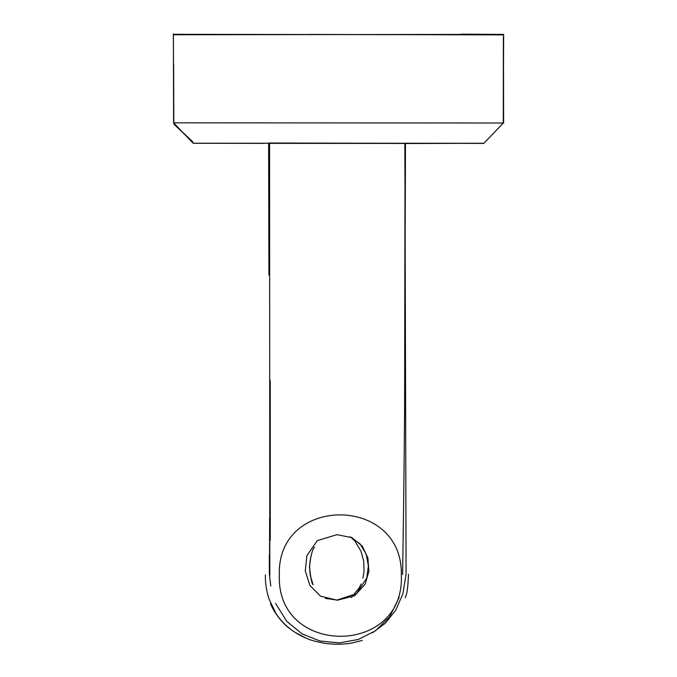 <?xml version="1.0" encoding="UTF-8"?>
<svg xmlns="http://www.w3.org/2000/svg" width="677" height="677" viewBox="0 0 677 677"><rect width="100%" height="100%" fill="white"/><g stroke="black" fill="none" stroke-linecap="round" stroke-linejoin="round"><path stroke-width="1.02" d="M325.358 598.392L336.977 600.05L356.542 593.611L366.765 578.023L368.381 565.964L366.147 554.065L360.046 543.843L350.06 536.81M337.358 600.228L354.587 595.794L365.148 584.183L368.872 571.422L367.916 558.06L362.288 546.127L351.998 537.656L336.968 534.669L317.285 540.635L306.901 555.648L305.285 570.846L309.846 585.377L320.551 596.183L337.358 600.228M405.1 218.476L406.082 574.257L402.857 593.957L395.673 610.29L385.272 623.255L372.409 632.843M270.766 585.986L269.497 574.9M173.405 34.755L173.591 122.833L503.316 123.011L503.637 34.392L173.405 34.755M173.591 122.833L193.165 143.228L483.903 143.27L503.316 123.011M402.587 574.494C404.981 430.8 405.735 287.116 404.846 143.431L269.573 143.355L269.81 575.078M404.829 143.312L269.539 143.008L269.556 148.762M464.041 143.372L483.818 143.406M193.199 143.059L183.289 133.047M181.411 131.11L173.693 122.986M269.624 517.854L269.548 555.14M404.99 186.209L404.863 151.834M275.581 603.444L286.709 621.3L302.01 633.824L320.018 641.017L339.262 642.896L358.268 639.469L375.574 630.727L389.707 616.688L399.202 597.342M279.33 575.577C276.724 656.622 404.778 656.453 401.326 575.433C403.636 494.701 276.208 494.642 279.33 575.577M503.282 123.087L503.366 36.829M490.173 34.806L173.608 34.315M361.078 583.997L359.199 587.907L351.304 597.537M350.881 537.149L355.112 541.38L361.01 551.256L363.718 561.267L364.04 571.295L362.914 578.166M173.803 122.867L173.65 63.756M173.642 122.918L173.65 115.64M173.676 102.566L173.363 33.85M404.905 143.524L483.86 143.279M263.404 143.363L193.173 143.27M270.258 380.542L270.258 540.254M269.387 575.23L269.302 555.14M268.921 275.014L268.634 143.059M405.464 143.541L404.618 411.709L405.007 174.116M270.504 603.706C274.591 613.904 283.9 624.617 289.731 628.611C299.539 635.83 303.922 637.15 307.925 638.86C309.854 639.934 315.118 641.364 323.733 643.15C334.26 644.69 343.908 644.58 352.692 642.828L362.237 640.434M405.362 597.766C405.218 595.692 407.63 597.529 408.468 574.274M265.376 574.976C265.232 582.948 266.442 590.945 268.997 598.976L275.903 613.396C280.786 620.902 287.133 627.19 294.96 632.276L305.928 638.047M503.493 48.49L503.62 123.087M310.388 34.442L503.629 34.899M503.485 34.392L461.325 34.163M189.205 138.438L174.285 124.297M192.717 141.781L173.913 124.204M314.433 547.168C312.207 549.766 310.557 556.409 309.491 567.089C310.718 578.234 311.919 584.099 313.07 584.666L310.354 575.738C309.237 568.223 309.491 561.724 311.124 556.249"/></g></svg>
